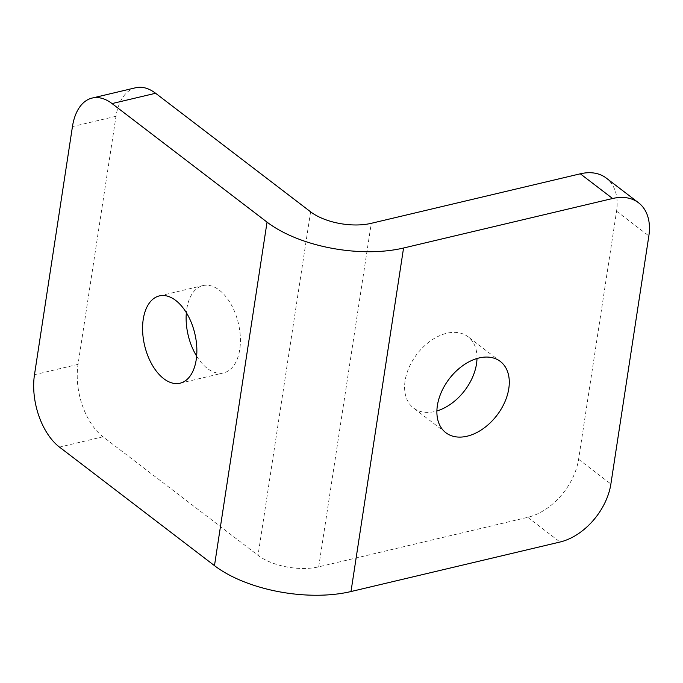 <?xml version="1.0" encoding="UTF-8"?>
<svg xmlns="http://www.w3.org/2000/svg" width="683" height="683" viewBox="0 0 683 683"><rect width="100%" height="100%" fill="white"/><g stroke="black" fill="none" stroke-linecap="round" stroke-linejoin="round"><path stroke-width="0.51" stroke-dasharray="3.42 2.56" d="M196.636 356.116A44.856 25.8 -103.3 0 0 223.606 372.892A44.856 25.8 -103.3 0 0 239.75 349.491A44.856 25.8 -103.3 0 0 230.786 303.85A44.856 25.8 -103.3 0 0 202.928 285.588A44.856 25.8 -103.3 0 0 186.792 308.989A44.856 25.8 -103.3 0 0 186.348 312.677M476.99 358.515A44.856 30.018 127.4 0 0 468.051 336.753A44.856 30.018 127.4 0 0 446.784 333.261A44.856 30.018 127.4 0 0 409.177 367.198A44.856 30.018 127.4 0 0 413.548 408.016A44.856 30.018 127.4 0 0 434.806 411.507A44.856 30.018 127.4 0 0 436.889 410.953M135.686 87.748A54.708 31.461 -103.3 0 0 115.999 116.281L78.033 364.381A54.708 31.461 -103.3 0 0 103.031 436.787L258.029 555.33A43.763 20.601 8.7 0 0 318.705 566.839L527.746 517.33A54.708 36.609 127.4 0 0 578.595 459.3L616.561 211.201A54.708 36.609 127.4 0 0 606.239 178.067M115.999 116.281L72.449 126.594M78.033 364.381L34.483 374.694M103.031 436.787L59.481 447.1M527.746 517.33L560.034 542.02M310.594 211.815L258.029 555.33M318.705 566.839L371.27 223.315M578.595 459.3L610.884 483.999M616.561 211.201L648.85 235.9M159.378 295.901L202.928 285.588M445.837 432.715L413.548 408.016M180.056 383.206L223.606 372.892M500.34 361.452L468.051 336.753"/><path stroke-width="1.02" d="M196.2 359.804A44.856 25.8 -103.3 0 0 187.236 314.163A44.856 25.8 -103.3 0 0 159.378 295.901A44.856 25.8 -103.3 0 0 143.242 319.303A44.856 25.8 -103.3 0 0 152.207 364.944A44.856 25.8 -103.3 0 0 180.056 383.206A44.856 25.8 -103.3 0 0 196.2 359.804M479.073 357.96A44.856 30.018 127.4 0 0 441.474 391.888A44.856 30.018 127.4 0 0 445.837 432.715A44.856 30.018 127.4 0 0 467.104 436.206A44.856 30.018 127.4 0 0 504.703 402.27A44.856 30.018 127.4 0 0 500.34 361.452A44.856 30.018 127.4 0 0 479.073 357.96M72.449 126.594A54.708 31.461 76.7 0 1 92.137 98.062A54.708 31.461 76.7 0 1 112.046 103.577L267.044 222.129L214.479 565.644L59.481 447.1A54.708 31.461 76.7 0 1 34.483 374.694L72.449 126.594M403.559 248.014L612.6 198.505A54.708 36.609 -52.6 0 1 638.537 202.766A54.708 36.609 -52.6 0 1 648.85 235.9L610.884 483.999A54.708 36.609 -52.6 0 1 560.034 542.02L350.994 591.538L403.559 248.014A98.472 46.35 -171.3 0 1 267.044 222.129M92.137 98.062L135.686 87.748A54.708 31.461 -103.3 0 1 155.596 93.264L310.594 211.815A43.763 20.601 -171.3 0 0 371.27 223.315L580.311 173.806L612.6 198.505M214.479 565.644A98.472 46.35 8.7 0 0 350.994 591.538M186.348 312.677A44.856 25.8 -103.3 0 0 196.636 356.116M638.537 202.766L606.239 178.067A54.708 36.609 127.4 0 0 580.311 173.806M436.889 410.953A44.856 30.018 127.4 0 0 476.99 358.515M155.596 93.264L112.046 103.577"/></g></svg>
